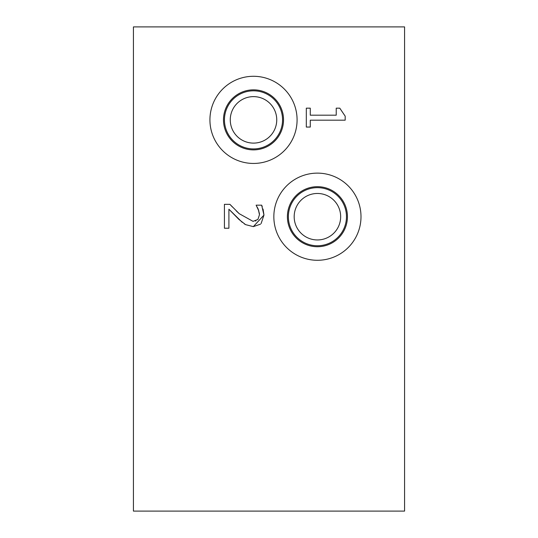 <?xml version="1.0" encoding="UTF-8"?>
<svg xmlns="http://www.w3.org/2000/svg" width="538" height="538" viewBox="0 0 538 538"><rect width="100%" height="100%" fill="white"/><g stroke="black" fill="none" stroke-linecap="round" stroke-linejoin="round"><path stroke-width="0.81" d="M230.264 119.866A23.242 23.242 0 0 1 265.126 99.738A23.242 23.242 0 0 1 265.126 139.994A23.242 23.242 0 0 1 230.264 119.866M224.454 119.866A29.052 29.052 0 0 0 268.032 145.025A29.052 29.052 0 0 0 268.032 94.708A29.052 29.052 0 0 0 224.454 119.866M294.178 216.706A23.242 23.242 0 0 1 329.041 196.578A23.242 23.242 0 0 1 329.041 236.834A23.242 23.242 0 0 1 294.178 216.706M288.368 216.706A29.052 29.052 0 0 0 331.946 241.865A29.052 29.052 0 0 0 331.946 191.548A29.052 29.052 0 0 0 288.368 216.706M223.485 119.866A30.02 30.02 0 0 1 268.516 93.868A30.02 30.02 0 0 1 268.516 145.865A30.02 30.02 0 0 1 223.485 119.866M209.928 119.866A43.578 43.578 0 0 0 275.295 157.607A43.578 43.578 0 0 0 275.295 82.126A43.578 43.578 0 0 0 209.928 119.866M287.4 216.706A30.02 30.02 0 0 1 332.43 190.708A30.02 30.02 0 0 1 332.43 242.705A30.02 30.02 0 0 1 287.4 216.706M273.842 216.706A43.578 43.578 0 0 0 339.209 254.447A43.578 43.578 0 0 0 339.209 178.966A43.578 43.578 0 0 0 273.842 216.706M242.221 222.322L228.906 209.215L228.906 228.233L224.42 228.233L224.42 204.346L229.914 204.346L232.463 207.036M260.479 224.178L253.331 226.632L245.577 224.628L244.225 223.808M263.042 209.053L263.97 215.086L261.098 223.573M258.953 211.226L256.122 205.166L261.65 205.166L262.275 206.646M236.33 210.97L239.235 213.7L253.048 221.36L257.91 219.443L259.484 214.709L258.26 209.215L257.191 207.096M259.484 214.709L259.309 212.759M255.469 221.017L255.906 220.862M261.65 205.166L263.97 215.086L253.331 226.632L245.577 224.628L238.953 219.443L228.906 209.215M229.914 204.346L239.235 213.7M306.317 127.062L306.317 108.165L310.271 108.165L310.271 115.193L336.23 115.193L336.23 108.165L339.781 108.165L345.181 116.168L345.181 120.182L310.271 120.182L310.271 127.062L306.317 127.062M404.576 511.1L404.576 26.9L133.424 26.9L133.424 511.1L404.576 511.1"/></g></svg>
